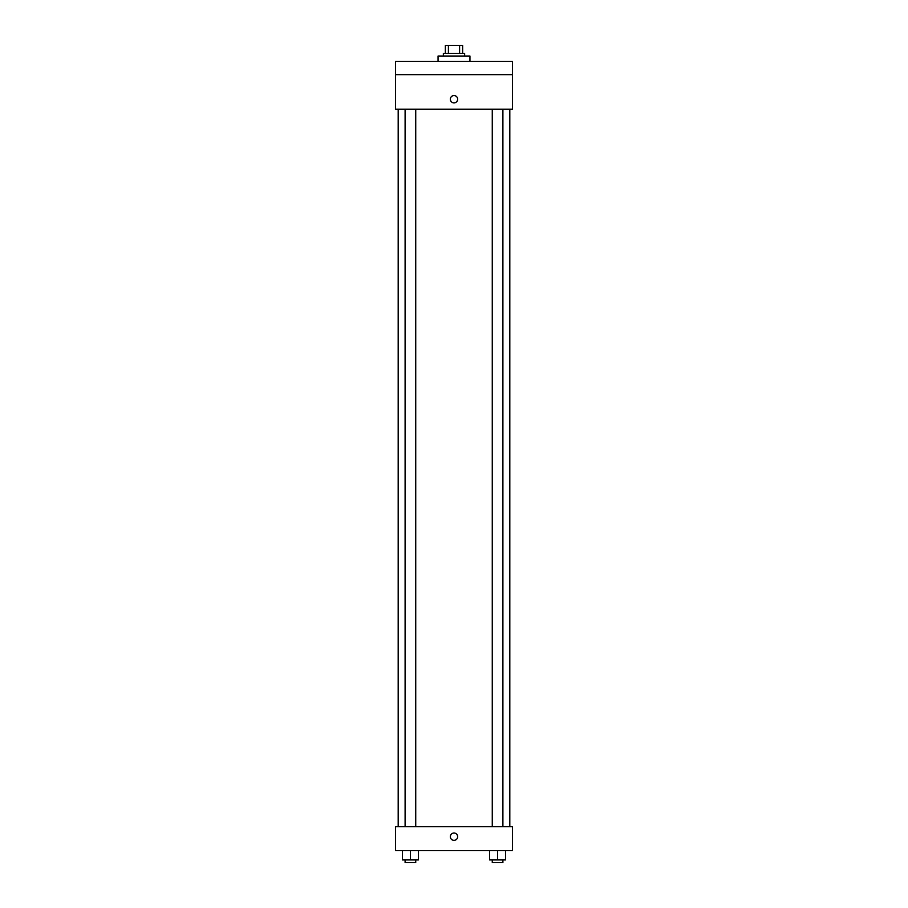 <?xml version="1.0" encoding="UTF-8"?>
<svg xmlns="http://www.w3.org/2000/svg" width="908" height="908" viewBox="0 0 908 908"><rect width="100%" height="100%" fill="white"/><g stroke="black" fill="none" stroke-linecap="round" stroke-linejoin="round"><path stroke-width="1.36" d="M448.404 53.368L448.404 45.4L445.363 45.4L445.363 53.368L445.363 45.4M448.404 45.4L462.637 45.4L462.637 53.368M459.596 53.368L459.596 45.4M443.365 56.035L443.365 53.368L464.635 53.368L464.635 56.035M469.947 61.347L469.947 56.035L438.053 56.035L438.053 61.347M395.536 61.347L512.464 61.347L512.464 74.638L395.536 74.638L395.536 61.347M512.464 74.638L512.464 109.187L395.536 109.187L395.536 74.638M454 102.876A3.655 3.655 0 0 1 450.833 97.394A3.655 3.655 0 0 1 457.167 97.394A3.655 3.655 0 0 1 454 102.876M395.536 826.723L512.464 826.723L512.464 850.637L395.536 850.637L395.536 826.723M454 840.343A3.655 3.655 0 0 1 450.833 834.861A3.655 3.655 0 0 1 457.167 834.861A3.655 3.655 0 0 1 454 840.343M489.616 850.637L489.616 859.944L505.552 859.944L505.552 850.637L505.552 859.944M497.584 859.944L497.584 850.637M502.896 859.944L502.896 862.6L492.272 862.6L492.272 859.944M402.448 850.637L402.448 859.944L418.384 859.944L418.384 850.637L418.384 859.944M410.416 859.944L410.416 850.637M415.728 859.944L415.728 862.6L405.104 862.6L405.104 859.944M509.808 826.723L509.808 109.187M398.192 826.723L398.192 109.187M492.272 109.187L492.272 826.723M502.896 109.187L502.896 826.723M415.728 826.723L415.728 109.187M405.104 826.723L405.104 109.187"/></g></svg>
